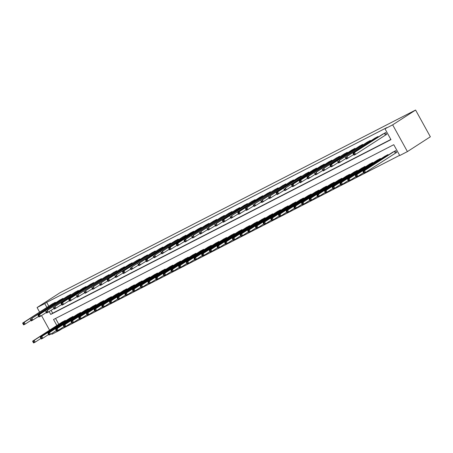 <?xml version="1.0" encoding="UTF-8"?>
<svg xmlns="http://www.w3.org/2000/svg" width="453" height="453" viewBox="0 0 453 453"><rect width="100%" height="100%" fill="white"/><g stroke="black" fill="none" stroke-linecap="round" stroke-linejoin="round"><path stroke-width="0.68" d="M61.087 328.465L61.438 329.099L59.53 330.333L51.846 334.28L51.489 333.646M56.857 325.497L53.545 319.495L393.759 144.7L399.744 155.538L407.423 151.591L430.35 136.789L415.588 110.045L60.006 292.74L37.084 307.542L44.768 303.595L46.886 307.428M61.438 329.099L399.631 155.345M55.56 318.459L58.765 324.263M395.684 152.967L396.686 152.451L395.684 150.645L392.055 152.644M388.278 155.085L388.006 154.592L384.37 156.591M380.594 159.031L380.322 158.539L376.692 160.538M372.91 162.978L372.638 162.485L369.008 164.484M365.226 166.931L364.954 166.432L361.324 168.437M357.542 170.877L357.27 170.385L353.64 172.383M349.858 174.824L349.586 174.331L345.956 176.33M342.174 178.771L341.902 178.278L338.272 180.277M334.495 182.718L334.218 182.225L330.588 184.224M326.811 186.664L326.539 186.172L322.91 188.171M319.127 190.611L318.855 190.118L315.226 192.117M311.443 194.564L311.171 194.065L307.542 196.07M303.759 198.51L303.487 198.018L299.858 200.016M296.075 202.457L295.803 201.964L292.174 203.963M288.391 206.404L288.119 205.911L284.49 207.91M280.707 210.351L280.435 209.858L276.806 211.857M273.029 214.297L272.757 213.805L269.122 215.804M265.345 218.244L265.073 217.751L261.443 219.75M257.661 222.191L257.389 221.698L253.759 223.697M249.977 226.143L249.705 225.645L246.075 227.649M242.293 230.09L242.021 229.597L238.391 231.596M234.609 234.037L234.337 233.544L230.707 235.543M226.925 237.984L226.653 237.491L223.023 239.49M219.246 241.93L218.969 241.438L215.339 243.437M211.562 245.877L211.291 245.384L207.661 247.383M203.878 249.824L203.607 249.331L199.977 251.33M196.194 253.771L195.923 253.278L192.293 255.277M188.51 257.723L188.238 257.23L184.609 259.229M180.826 261.67L180.554 261.177L176.925 263.176M173.142 265.617L172.87 265.124L169.241 267.123M165.464 269.563L165.186 269.071L161.557 271.07M157.78 273.51L157.508 273.017L153.873 275.016M150.096 277.457L149.824 276.964L146.194 278.963M142.412 281.404L142.14 280.911L138.51 282.91M134.728 285.356L134.456 284.858L130.826 286.862M127.044 289.303L126.772 288.81L123.142 290.809M119.36 293.25L119.088 292.757L115.458 294.756M111.676 297.196L111.404 296.704L107.774 298.703M103.997 301.143L103.726 300.65L100.09 302.649M96.313 305.09L96.042 304.597L92.412 306.596M88.629 309.037L88.358 308.544L84.728 310.543M80.945 312.983L80.674 312.491L77.044 314.49M73.261 316.936L72.99 316.437L69.36 318.442M65.577 320.883L65.306 320.39L61.676 322.389M49.201 311.63L50.747 314.433L390.962 139.637L384.982 128.799L386.89 127.565L46.676 302.361L48.794 306.194M51.11 310.396L52.661 313.199L390.854 139.445M385.707 134.898L386.709 134.382L385.713 132.576L382.083 134.575M378.3 137.016L378.029 136.523L374.399 138.522M370.616 140.962L370.344 140.47L366.715 142.469M362.932 144.909L362.66 144.416L359.031 146.415M355.248 148.861L354.976 148.363L351.347 150.368M347.57 152.808L347.298 152.316L343.663 154.314M339.886 156.755L339.614 156.262L335.984 158.261M332.202 160.702L331.93 160.209L328.3 162.208M324.518 164.649L324.246 164.156L320.616 166.155M316.834 168.595L316.562 168.103L312.932 170.101M309.15 172.542L308.878 172.049L305.248 174.048M301.466 176.489L301.194 175.996L297.564 178.001M293.787 180.441L293.51 179.949L289.88 181.947M286.103 184.388L285.832 183.895L282.202 185.894M278.419 188.335L278.148 187.842L274.518 189.841M270.735 192.282L270.464 191.789L266.834 193.788M263.051 196.228L262.78 195.736L259.15 197.734M255.367 200.175L255.096 199.682L251.466 201.681M247.683 204.122L247.412 203.629L243.782 205.628M240.005 208.074L239.728 207.576L236.098 209.58M232.321 212.021L232.049 211.528L228.414 213.527M224.637 215.968L224.365 215.475L220.736 217.474M216.953 219.915L216.681 219.422L213.052 221.421M209.269 223.861L208.997 223.369L205.368 225.368M201.585 227.808L201.313 227.315L197.684 229.314M193.901 231.755L193.629 231.262L190 233.261M186.217 235.702L185.945 235.209L182.316 237.208M178.539 239.654L178.261 239.156L174.631 241.16M170.855 243.601L170.583 243.108L166.953 245.107M163.171 247.548L162.899 247.055L159.269 249.054M155.487 251.494L155.215 251.002L151.585 253.001M147.803 255.441L147.531 254.948L143.901 256.947M140.119 259.388L139.847 258.895L136.217 260.894M132.435 263.335L132.163 262.842L128.533 264.841M124.756 267.287L124.479 266.789L120.849 268.793M117.072 271.234L116.8 270.741L113.165 272.74M109.388 275.181L109.116 274.688L105.487 276.687M101.704 279.127L101.432 278.635L97.803 280.634M94.02 283.074L93.748 282.581L90.119 284.58M86.336 287.021L86.064 286.528L82.435 288.527M78.652 290.968L78.38 290.475L74.751 292.474M70.968 294.914L70.696 294.422L67.067 296.421M63.29 298.867L63.018 298.368L59.383 300.373M55.606 302.814L55.334 302.321L51.704 304.32M46.676 302.361L44.768 303.595M384.982 128.799L392.66 124.852L415.588 110.045M37.084 307.542L39.615 312.123M41.517 315.577L49.587 330.192M59.173 329.699L59.53 330.333M407.423 151.591L392.66 124.852M52.661 313.199L50.747 314.433M384.71 133.091L353.029 153.335L383.023 133.958M386.675 134.32L355.565 154.354L354.025 155.141L353.691 154.683L354.308 154.365L353.906 153.646L353.295 153.958L353.691 154.683M353.906 153.646L354.569 152.542L355.565 154.354L354.308 154.365M353.029 153.335L353.295 153.958M393 152.027L363.006 171.404L364.54 170.611L365.537 172.423L396.652 152.389M364.28 172.434L365.537 172.423L364.002 173.21L363.668 172.752L364.28 172.434L363.884 171.715L363.266 172.027L363.668 172.752M363.884 171.715L364.54 170.611L394.688 151.16M363.266 172.027L363.006 171.404M377.026 137.038L346.885 156.495L375.339 137.905M353.634 154.581L346.347 159.088L346.007 158.629L346.624 158.312L346.222 157.593L345.611 157.91L346.007 158.629M346.222 157.593L346.885 156.495L347.881 158.301L346.624 158.312M345.345 157.282L345.611 157.91M369.348 140.985L339.201 160.441L367.655 141.851M345.956 158.527L338.663 163.035L338.323 162.576L338.94 162.265L338.544 161.54L337.927 161.857L338.323 162.576M338.544 161.54L339.201 160.441L340.197 162.248L338.94 162.265M337.661 161.228L337.927 161.857M359.959 145.815L329.982 165.175L331.517 164.388L332.513 166.194L330.979 166.981L330.645 166.523L331.256 166.211L330.86 165.487L330.243 165.804L330.645 166.523M361.664 144.932L331.517 164.388L330.86 165.487M338.272 162.48L332.513 166.194L331.256 166.211M329.982 165.175L330.243 165.804M385.316 155.974L355.322 175.351L356.856 174.564L357.853 176.37L363.612 172.65M356.596 176.381L357.853 176.37L356.318 177.157L355.984 176.698L356.596 176.381L356.2 175.662L355.582 175.979L355.984 176.698M356.2 175.662L356.856 174.564L387.004 155.107M355.582 175.979L355.322 175.351M377.632 159.92L347.638 179.297L349.172 178.51L350.175 180.317L355.928 176.596M348.918 180.334L350.175 180.317L348.634 181.104L348.3 180.645L348.918 180.334L348.516 179.609L347.904 179.926L348.3 180.645M348.516 179.609L349.172 178.51L379.32 159.054M347.904 179.926L347.638 179.297M369.948 163.867L339.954 183.244L341.494 182.457L342.491 184.263L348.244 180.549M341.234 184.28L342.491 184.263L340.95 185.051L340.616 184.592L341.234 184.28L340.832 183.556L340.22 183.873L340.616 184.592M340.832 183.556L341.494 182.457L371.636 163.001M340.22 183.873L339.954 183.244M353.98 148.878L323.833 168.335L352.292 149.745M330.588 166.427L323.295 170.928L322.961 170.475L323.572 170.158L323.176 169.433L322.559 169.75L322.961 170.475M323.176 169.433L323.833 168.335L324.829 170.141L323.572 170.158M322.298 169.122L322.559 169.75M362.264 167.814L332.27 187.191L333.81 186.404L334.807 188.21L340.56 184.496M333.55 188.227L334.807 188.21L333.266 189.003L332.932 188.544L333.55 188.227L333.148 187.502L332.536 187.819L332.932 188.544M333.148 187.502L333.81 186.404L363.952 166.947M332.536 187.819L332.27 187.191M346.296 152.825L316.149 172.282L344.608 153.697M322.904 170.373L315.611 174.881L315.277 174.422L315.888 174.105L315.492 173.38L314.875 173.697L315.277 174.422M315.492 173.38L316.149 172.282L317.145 174.088L315.888 174.105M314.614 173.074L314.875 173.697M336.907 157.655L306.93 177.021L308.465 176.228L309.467 178.035L307.927 178.827L307.593 178.369L308.21 178.052L307.808 177.327L307.196 177.644L307.593 178.369M338.612 156.772L308.465 176.228L307.808 177.327M315.22 174.32L309.467 178.035L308.21 178.052M306.93 177.021L307.196 177.644M330.928 160.724L299.246 180.968L329.24 161.591M307.536 178.267L300.243 182.774L299.909 182.316L300.526 181.998L300.124 181.279L299.512 181.591L299.909 182.316M300.124 181.279L300.786 180.175L301.783 181.981L300.526 181.998M299.246 180.968L299.512 181.591M321.539 165.555L291.562 184.915L293.102 184.122L294.099 185.934L292.559 186.721L292.225 186.262L292.842 185.945L292.44 185.226L291.828 185.537L292.225 186.262M323.244 164.671L293.102 184.122L292.44 185.226M299.852 182.214L294.099 185.934L292.842 185.945M291.562 184.915L291.828 185.537M315.56 168.618L285.418 188.074L313.872 169.484M292.168 186.16L284.88 190.668L284.541 190.209L285.158 189.892L284.761 189.173L284.144 189.49L284.541 190.209M284.761 189.173L285.418 188.074L286.415 189.881L285.158 189.892M283.878 188.861L284.144 189.49M354.58 171.766L324.586 191.143L326.126 190.351L327.123 192.157L332.876 188.442M325.866 192.174L327.123 192.157L325.588 192.95L325.248 192.491L325.866 192.174L325.469 191.449L324.852 191.766L325.248 192.491M325.469 191.449L326.126 190.351L356.268 170.894M324.852 191.766L324.586 191.143M346.896 175.713L316.907 195.09L318.442 194.297L319.439 196.104L325.197 192.389M318.182 196.121L319.439 196.104L317.904 196.896L317.57 196.438L318.182 196.121L317.785 195.396L317.168 195.713L317.57 196.438M317.785 195.396L318.442 194.297L348.589 174.841M317.168 195.713L316.907 195.09M339.218 179.66L309.223 199.037L310.758 198.244L311.755 200.05L317.513 196.336M310.498 200.067L311.755 200.05L310.22 200.843L309.886 200.385L310.498 200.067L310.101 199.348L309.484 199.66L309.886 200.385M310.101 199.348L310.758 198.244L340.905 178.793M309.484 199.66L309.223 199.037M331.534 183.607L301.539 202.984L303.074 202.197L304.071 204.003L309.829 200.283M302.814 204.014L304.071 204.003L302.536 204.79L302.202 204.331L302.814 204.014L302.417 203.295L301.8 203.607L302.202 204.331M302.417 203.295L303.074 202.197L333.221 182.74M301.8 203.607L301.539 202.984M323.85 187.553L293.855 206.93L295.39 206.143L296.387 207.95L302.145 204.229M295.135 207.961L296.387 207.95L294.852 208.737L294.518 208.278L295.135 207.961L294.733 207.242L294.122 207.559L294.518 208.278M294.733 207.242L295.39 206.143L325.537 186.687M294.122 207.559L293.855 206.93M307.881 172.565L276.2 192.808L306.188 173.431M284.49 190.107L277.196 194.614L276.862 194.156L277.474 193.844L277.077 193.12L276.46 193.437L276.862 194.156M277.077 193.12L277.734 192.021L278.731 193.827L277.474 193.844M276.2 192.808L276.46 193.437M316.166 191.5L286.171 210.877L287.706 210.09L288.708 211.896L294.461 208.176M287.451 211.913L288.708 211.896L287.168 212.684L286.834 212.225L287.451 211.913L287.049 211.189L286.438 211.506L286.834 212.225M287.049 211.189L287.706 210.09L317.853 190.634M286.438 211.506L286.171 210.877M300.197 176.511L270.05 195.968L298.51 177.378M276.806 194.06L269.512 198.561L269.178 198.103L269.79 197.791L269.393 197.066L268.776 197.383L269.178 198.103M269.393 197.066L270.05 195.968L271.047 197.774L269.79 197.791M268.516 196.755L268.776 197.383M308.482 195.447L278.487 214.824L280.028 214.037L281.024 215.843L286.777 212.129M279.767 215.86L281.024 215.843L279.484 216.63L279.15 216.177L279.767 215.86L279.365 215.135L278.754 215.452L279.15 216.177M279.365 215.135L280.028 214.037L310.169 194.58M278.754 215.452L278.487 214.824M292.513 180.458L262.366 199.915L290.826 181.325M269.122 198.006L261.828 202.514L261.494 202.055L262.106 201.738L261.709 201.013L261.092 201.33L261.494 202.055M261.709 201.013L262.366 199.915L263.363 201.721L262.106 201.738M260.832 200.702L261.092 201.33M300.798 199.394L270.803 218.771L272.344 217.984L273.34 219.79L279.093 216.075M272.083 219.807L273.34 219.79L271.806 220.583L271.466 220.124L272.083 219.807L271.681 219.082L271.07 219.399L271.466 220.124M271.681 219.082L272.344 217.984L302.485 198.527M271.07 219.399L270.803 218.771M284.829 184.405L254.682 203.861L283.142 185.277M261.438 201.953L254.144 206.46L253.81 206.002L254.427 205.685L254.025 204.96L253.414 205.277L253.81 206.002M254.025 204.96L254.682 203.861L255.679 205.668L254.427 205.685M253.148 204.654L253.414 205.277M293.114 203.346L263.125 222.723L264.66 221.93L265.656 223.737L271.415 220.022M264.399 223.754L265.656 223.737L264.122 224.529L263.788 224.071L264.399 223.754L264.003 223.029L263.386 223.346L263.788 224.071M264.003 223.029L264.66 221.93L294.807 202.474M263.386 223.346L263.125 222.723M277.145 188.357L245.464 208.601L275.458 189.224M253.754 205.9L246.46 210.407L246.126 209.949L246.743 209.631L246.341 208.907L245.73 209.224L246.126 209.949M246.341 208.907L246.998 207.808L248.001 209.614L246.743 209.631M245.464 208.601L245.73 209.224M285.435 207.293L255.441 226.67L256.976 225.877L257.972 227.683L263.731 223.969M256.715 227.7L257.972 227.683L256.438 228.476L256.104 228.018L256.715 227.7L256.319 226.976L255.702 227.293L256.104 228.018M256.319 226.976L256.976 225.877L287.123 206.426M255.702 227.293L255.441 226.67M269.461 192.304L237.78 212.548L267.774 193.171M246.07 209.847L238.776 214.354L238.442 213.895L239.059 213.578L238.657 212.859L238.046 213.17L238.442 213.895M238.657 212.859L239.32 211.755L240.316 213.567L239.059 213.578M237.78 212.548L238.046 213.17M277.751 211.24L247.757 230.617L249.292 229.824L250.288 231.636L256.047 227.916M249.031 231.647L250.288 231.636L248.754 232.423L248.42 231.964L249.031 231.647L248.635 230.928L248.018 231.24L248.42 231.964M248.635 230.928L249.292 229.824L279.439 210.373M248.018 231.24L247.757 230.617M261.777 196.251L231.636 215.707L260.09 197.117M238.386 213.793L231.098 218.301L230.758 217.842L231.375 217.525L230.973 216.806L230.362 217.123L230.758 217.842M230.973 216.806L231.636 215.707L232.632 217.514L231.375 217.525M230.096 216.494L230.362 217.123M254.099 200.198L222.417 220.441L252.406 201.064M230.707 217.74L223.414 222.247L223.08 221.789L223.691 221.477L223.295 220.753L222.678 221.07L223.08 221.789M223.295 220.753L223.952 219.654L224.948 221.46L223.691 221.477M222.417 220.441L222.678 221.07M246.415 204.144L216.268 223.601L244.728 205.011M223.023 221.693L215.73 226.194L215.396 225.736L216.007 225.424L215.611 224.699L214.994 225.016L215.396 225.736M215.611 224.699L216.268 223.601L217.264 225.407L216.007 225.424M214.733 224.388L214.994 225.016M238.731 208.091L208.584 227.548L237.044 208.958M215.339 225.639L208.046 230.141L207.712 229.688L208.323 229.371L207.927 228.646L207.31 228.963L207.712 229.688M207.927 228.646L208.584 227.548L209.58 229.354L208.323 229.371M207.049 228.335L207.31 228.963M231.047 212.038L200.9 231.494L229.36 212.904M207.655 229.586L200.362 234.093L200.028 233.635L200.639 233.318L200.243 232.593L199.626 232.91L200.028 233.635M200.243 232.593L200.9 231.494L201.896 233.301L200.639 233.318M199.365 232.281L199.626 232.91M223.363 215.985L193.216 235.441L221.676 216.857M199.971 233.533L192.678 238.04L192.344 237.582L192.961 237.264L192.559 236.54L191.947 236.857L192.344 237.582M192.559 236.54L193.216 235.441L194.218 237.247L192.961 237.264M191.681 236.234L191.947 236.857M213.975 220.815L183.997 240.181L185.537 239.388L186.534 241.194L184.994 241.987L184.66 241.528L185.277 241.211L184.875 240.492L184.263 240.803L184.66 241.528M215.679 219.937L185.537 239.388L184.875 240.492M192.287 237.48L186.534 241.194L185.277 241.211M183.997 240.181L184.263 240.803M207.995 223.884L176.313 244.127L206.308 224.75M184.603 241.426L177.31 245.934L176.976 245.475L177.593 245.158L177.191 244.439L176.579 244.75L176.976 245.475M177.191 244.439L177.853 243.335L178.85 245.147L177.593 245.158M176.313 244.127L176.579 244.75M198.607 228.714L168.629 248.074L170.169 247.287L171.166 249.093L169.632 249.88L169.292 249.422L169.909 249.105L169.513 248.386L168.895 248.703L169.292 249.422M200.317 227.831L170.169 247.287L169.513 248.386M176.925 245.373L171.166 249.093L169.909 249.105M168.629 248.074L168.895 248.703M192.633 231.777L162.485 251.234L190.945 232.644M169.241 249.32L161.948 253.827L161.613 253.369L162.225 253.057L161.829 252.332L161.211 252.649L161.613 253.369M161.829 252.332L162.485 251.234L163.482 253.04L162.225 253.057M160.951 252.021L161.211 252.649M184.949 235.724L154.801 255.181L183.261 236.591M161.557 253.272L154.263 257.774L153.929 257.315L154.541 257.004L154.145 256.279L153.527 256.596L153.929 257.315M154.145 256.279L154.801 255.181L155.798 256.987L154.541 257.004M153.267 255.968L153.527 256.596M175.56 240.554L145.583 259.914L147.117 259.127L148.114 260.934L146.579 261.726L146.245 261.268L146.857 260.951L146.461 260.226L145.843 260.543L146.245 261.268M177.265 239.671L147.117 259.127L146.461 260.226M153.873 257.219L148.114 260.934L146.857 260.951M145.583 259.914L145.843 260.543M169.581 243.618L139.433 263.074L167.893 244.49M146.189 261.166L138.895 265.673L138.561 265.215L139.179 264.897L138.777 264.173L138.165 264.49L138.561 265.215M138.777 264.173L139.433 263.074L140.436 264.88L139.179 264.897M137.899 263.867L138.165 264.49M161.897 247.565L131.749 267.021L160.209 248.437M138.505 265.113L131.211 269.62L130.877 269.161L131.495 268.844L131.093 268.119L130.481 268.436L130.877 269.161M131.093 268.119L131.749 267.021L132.752 268.827L131.495 268.844M130.215 267.814L130.481 268.436M154.213 251.517L122.531 271.76L152.525 252.383M130.821 269.059L123.527 273.567L123.193 273.108L123.811 272.791L123.409 272.072L122.797 272.383L123.193 273.108M123.409 272.072L124.071 270.968L125.068 272.774L123.811 272.791M122.531 271.76L122.797 272.383M146.529 255.464L116.387 274.92L144.841 256.33M123.137 273.006L115.849 277.513L115.509 277.055L116.127 276.738L115.725 276.019L115.113 276.33L115.509 277.055M115.725 276.019L116.387 274.92L117.384 276.726L116.127 276.738M114.847 275.707L115.113 276.33M138.85 259.41L107.168 279.654L137.157 260.277M115.458 276.953L108.165 281.46L107.831 281.002L108.443 280.684L108.046 279.965L107.429 280.282L107.831 281.002M108.046 279.965L108.703 278.867L109.7 280.673L108.443 280.684M107.168 279.654L107.429 280.282M131.166 263.357L101.019 282.814L129.479 264.224M107.774 280.9L100.481 285.407L100.147 284.948L100.759 284.637L100.362 283.912L99.745 284.229L100.147 284.948M100.362 283.912L101.019 282.814L102.016 284.62L100.759 284.637M99.484 283.601L99.745 284.229M123.482 267.304L93.335 286.76L121.795 268.17M100.09 284.852L92.797 289.354L92.463 288.901L93.075 288.584L92.678 287.859L92.061 288.176L92.463 288.901M92.678 287.859L93.335 286.76L94.332 288.567L93.075 288.584M91.8 287.547L92.061 288.176M115.798 271.251L85.651 290.707L114.111 272.117M92.406 288.799L85.113 293.306L84.779 292.848L85.391 292.53L84.994 291.806L84.377 292.123L84.779 292.848M84.994 291.806L85.651 290.707L86.648 292.513L85.391 292.53M84.116 291.494L84.377 292.123M108.114 275.197L77.967 294.654L106.427 276.07M84.722 292.746L77.429 297.253L77.095 296.794L77.712 296.477L77.31 295.752L76.699 296.069L77.095 296.794M77.31 295.752L77.967 294.654L78.969 296.46L77.712 296.477M76.432 295.447L76.699 296.069M100.43 279.15L68.748 299.393L98.743 280.016M77.038 296.692L69.745 301.2L69.411 300.741L70.028 300.424L69.626 299.699L69.015 300.016L69.411 300.741M69.626 299.699L70.289 298.601L71.285 300.407L70.028 300.424M68.748 299.393L69.015 300.016M91.042 283.98L61.064 303.34L62.605 302.547L63.601 304.359L62.061 305.146L61.727 304.688L62.344 304.371L61.942 303.652L61.331 303.963L61.727 304.688M92.746 283.097L62.605 302.547L61.942 303.652M69.354 300.639L63.601 304.359L62.344 304.371M61.064 303.34L61.331 303.963M85.068 287.043L54.921 306.5L83.375 287.91M61.676 304.586L54.383 309.093L54.043 308.635L54.66 308.317L54.264 307.598L53.647 307.915L54.043 308.635M54.264 307.598L54.921 306.5L55.917 308.306L54.66 308.317M53.38 307.287L53.647 307.915M77.384 290.99L47.237 310.447L75.696 291.857M53.992 308.533L46.699 313.04L46.365 312.581L46.976 312.27L46.58 311.545L45.963 311.862L46.365 312.581M46.58 311.545L47.237 310.447L48.233 312.253L46.976 312.27M45.702 311.234L45.963 311.862M67.995 295.82L38.018 315.18L39.553 314.393L40.549 316.2L39.015 316.987L38.681 316.528L39.292 316.217L38.896 315.492L38.279 315.809L38.681 316.528M69.7 294.937L39.553 314.393L38.896 315.492M46.308 312.485L40.549 316.2L39.292 316.217M38.018 315.18L38.279 315.809M270.067 215.186L240.073 234.563L241.608 233.776L242.604 235.583L248.363 231.862M241.347 235.594L242.604 235.583L241.07 236.37L240.736 235.911L241.347 235.594L240.951 234.875L240.333 235.192L240.736 235.911M240.951 234.875L241.608 233.776L271.755 214.32M240.333 235.192L240.073 234.563M262.383 219.133L232.389 238.51L233.924 237.723L234.926 239.529L240.679 235.809M233.669 239.546L234.926 239.529L233.386 240.316L233.052 239.858L233.669 239.546L233.267 238.822L232.655 239.139L233.052 239.858M233.267 238.822L233.924 237.723L264.071 218.267M232.655 239.139L232.389 238.51M254.699 223.08L224.705 242.457L226.245 241.67L227.242 243.476L232.995 239.762M225.985 243.493L227.242 243.476L225.702 244.263L225.368 243.805L225.985 243.493L225.583 242.768L224.971 243.085L225.368 243.805M225.583 242.768L226.245 241.67L256.387 222.213M224.971 243.085L224.705 242.457M247.015 227.027L217.021 246.404L218.561 245.617L219.558 247.423L225.311 243.708M218.301 247.44L219.558 247.423L218.018 248.21L217.683 247.757L218.301 247.44L217.899 246.715L217.287 247.032L217.683 247.757M217.899 246.715L218.561 245.617L248.703 226.16M217.287 247.032L217.021 246.404M239.331 230.973L209.337 250.356L210.877 249.563L211.874 251.37L217.633 247.655M210.617 251.387L211.874 251.37L210.339 252.162L209.999 251.704L210.617 251.387L210.22 250.662L209.603 250.979L209.999 251.704M210.22 250.662L210.877 249.563L241.024 230.107M209.603 250.979L209.337 250.356M231.653 234.926L201.659 254.303L203.193 253.51L204.19 255.316L209.949 251.602M202.933 255.333L204.19 255.316L202.655 256.109L202.321 255.651L202.933 255.333L202.536 254.609L201.919 254.926L202.321 255.651M202.536 254.609L203.193 253.51L233.34 234.054M201.919 254.926L201.659 254.303M223.969 238.873L193.975 258.25L195.509 257.457L196.506 259.263L202.264 255.549M195.249 259.28L196.506 259.263L194.971 260.056L194.637 259.597L195.249 259.28L194.852 258.561L194.235 258.873L194.637 259.597M194.852 258.561L195.509 257.457L225.656 238.006M194.235 258.873L193.975 258.25M216.285 242.819L186.291 262.196L187.825 261.404L188.822 263.216L194.58 259.495M187.565 263.227L188.822 263.216L187.287 264.003L186.953 263.544L187.565 263.227L187.168 262.508L186.551 262.819L186.953 263.544M187.168 262.508L187.825 261.404L217.972 241.953M186.551 262.819L186.291 262.196M208.601 246.766L178.607 266.143L180.141 265.356L181.143 267.162L186.896 263.442M179.886 267.174L181.143 267.162L179.603 267.95L179.269 267.491L179.886 267.174L179.484 266.455L178.873 266.772L179.269 267.491M179.484 266.455L180.141 265.356L210.288 245.9M178.873 266.772L178.607 266.143M200.917 250.713L170.923 270.09L172.457 269.303L173.459 271.109L179.212 267.389M172.202 271.126L173.459 271.109L171.919 271.896L171.585 271.438L172.202 271.126L171.8 270.401L171.189 270.718L171.585 271.438M171.8 270.401L172.457 269.303L202.604 249.846M171.189 270.718L170.923 270.09M193.233 254.66L163.239 274.037L164.779 273.25L165.775 275.056L171.528 271.341M164.518 275.073L165.775 275.056L164.235 275.843L163.901 275.384L164.518 275.073L164.116 274.348L163.505 274.665L163.901 275.384M164.116 274.348L164.779 273.25L194.92 253.793M163.505 274.665L163.239 274.037M185.549 258.606L155.555 277.983L157.095 277.196L158.091 279.003L163.844 275.288M156.834 279.02L158.091 279.003L156.557 279.795L156.217 279.337L156.834 279.02L156.432 278.295L155.821 278.612L156.217 279.337M156.432 278.295L157.095 277.196L187.236 257.74M155.821 278.612L155.555 277.983M177.865 262.559L147.876 281.936L149.411 281.143L150.407 282.949L156.166 279.235M149.15 282.966L150.407 282.949L148.873 283.742L148.539 283.284L149.15 282.966L148.754 282.242L148.137 282.559L148.539 283.284M148.754 282.242L149.411 281.143L179.558 261.687M148.137 282.559L147.876 281.936M170.186 266.506L140.192 285.883L141.727 285.09L142.723 286.896L148.482 283.182M141.466 286.913L142.723 286.896L141.189 287.689L140.855 287.23L141.466 286.913L141.07 286.188L140.453 286.506L140.855 287.23M141.07 286.188L141.727 285.09L171.874 265.634M140.453 286.506L140.192 285.883M162.502 270.452L132.508 289.829L134.043 289.037L135.039 290.843L140.798 287.128M133.782 290.86L135.039 290.843L133.505 291.636L133.171 291.177L133.782 290.86L133.386 290.141L132.769 290.452L133.171 291.177M133.386 290.141L134.043 289.037L164.19 269.586M132.769 290.452L132.508 289.829M154.818 274.399L124.824 293.776L126.359 292.989L127.355 294.795L133.114 291.075M126.098 294.807L127.355 294.795L125.821 295.583L125.487 295.124L126.098 294.807L125.702 294.088L125.085 294.399L125.487 295.124M125.702 294.088L126.359 292.989L156.506 273.533M125.085 294.399L124.824 293.776M147.134 278.346L117.14 297.723L118.675 296.936L119.677 298.742L125.43 295.022M118.42 298.754L119.677 298.742L118.137 299.529L117.803 299.071L118.42 298.754L118.018 298.034L117.406 298.351L117.803 299.071M118.018 298.034L118.675 296.936L148.822 277.479M117.406 298.351L117.14 297.723M139.45 282.293L109.456 301.67L110.996 300.883L111.993 302.689L117.746 298.969M110.736 302.706L111.993 302.689L110.453 303.476L110.119 303.017L110.736 302.706L110.334 301.981L109.722 302.298L110.119 303.017M110.334 301.981L110.996 300.883L141.138 281.426M109.722 302.298L109.456 301.67M131.766 286.239L101.772 305.616L103.312 304.829L104.309 306.636L110.062 302.921M103.052 306.653L104.309 306.636L102.769 307.423L102.435 306.97L103.052 306.653L102.65 305.928L102.038 306.245L102.435 306.97M102.65 305.928L103.312 304.829L133.454 285.373M102.038 306.245L101.772 305.616M124.082 290.186L94.088 309.563L95.628 308.776L96.625 310.582L102.384 306.868M95.368 310.599L96.625 310.582L95.09 311.375L94.751 310.917L95.368 310.599L94.971 309.875L94.354 310.192L94.751 310.917M94.971 309.875L95.628 308.776L125.775 289.32M94.354 310.192L94.088 309.563M116.404 294.139L86.41 313.516L87.944 312.723L88.941 314.529L94.7 310.815M87.684 314.546L88.941 314.529L87.406 315.322L87.072 314.863L87.684 314.546L87.287 313.821L86.67 314.139L87.072 314.863M87.287 313.821L87.944 312.723L118.091 293.267M86.67 314.139L86.41 313.516M108.72 298.085L78.726 317.462L80.26 316.67L81.257 318.476L87.016 314.761M80 318.493L81.257 318.476L79.722 319.269L79.388 318.81L80 318.493L79.603 317.768L78.986 318.085L79.388 318.81M79.603 317.768L80.26 316.67L110.407 297.219M78.986 318.085L78.726 317.462M101.036 302.032L71.042 321.409L72.576 320.616L73.573 322.428L79.332 318.708M72.316 322.44L73.573 322.428L72.038 323.216L71.704 322.757L72.316 322.44L71.919 321.721L71.302 322.032L71.704 322.757M71.919 321.721L72.576 320.616L102.723 301.166M71.302 322.032L71.042 321.409M93.352 305.979L63.358 325.356L64.892 324.569L65.895 326.375L71.648 322.655M64.637 326.387L65.895 326.375L64.354 327.162L64.02 326.704L64.637 326.387L64.235 325.667L63.624 325.984L64.02 326.704M64.235 325.667L64.892 324.569L95.039 305.112M63.624 325.984L63.358 325.356M85.668 309.926L55.674 329.303L57.214 328.516L58.211 330.322L63.964 326.602M56.953 330.339L58.211 330.322L56.67 331.109L56.336 330.65L56.953 330.339L56.551 329.614L55.94 329.931L56.336 330.65M56.551 329.614L57.214 328.516L87.355 309.059M55.94 329.931L55.674 329.303M77.984 313.872L47.99 333.249L49.53 332.462L50.526 334.269L56.28 330.554M49.269 334.286L50.526 334.269L48.986 335.056L48.652 334.597L49.269 334.286L48.867 333.561L48.256 333.878L48.652 334.597M48.867 333.561L49.53 332.462L79.671 313.006M48.256 333.878L47.99 333.249M62.016 298.884L31.869 318.34L60.328 299.75M38.624 316.432L31.331 320.934L30.997 320.481L31.608 320.163L31.212 319.439L30.594 319.756L30.997 320.481M31.212 319.439L31.869 318.34L32.865 320.146L31.608 320.163M30.334 319.127L30.594 319.756M70.3 317.819L40.306 337.196L41.846 336.409L42.842 338.215L48.596 334.501M41.585 338.232L42.842 338.215L41.308 339.003L40.968 338.55L41.585 338.232L41.183 337.508L40.572 337.825L40.968 338.55M41.183 337.508L41.846 336.409L71.987 316.953M40.572 337.825L40.306 337.196M52.627 303.714L22.65 323.08L24.185 322.287L25.187 324.093L23.647 324.886L23.313 324.427L23.93 324.11L23.528 323.385L22.916 323.702L23.313 324.427M54.332 302.83L24.185 322.287L23.528 323.385M30.94 320.379L25.187 324.093L23.93 324.11M22.65 323.08L22.916 323.702M62.616 321.772L32.627 341.149L34.162 340.356L35.158 342.162L40.917 338.448M33.901 342.179L35.158 342.162L33.624 342.955L33.29 342.496L33.901 342.179L33.505 341.454L32.888 341.772L33.29 342.496M33.505 341.454L34.162 340.356L64.309 320.9M32.888 341.772L32.627 341.149M384.631 133.137L385.628 134.943M384.444 133.25L385.441 135.056M395.418 153.125L394.421 151.319M395.605 153.012L394.608 151.206M376.947 137.083L377.275 137.678M376.76 137.197L377.094 137.797M369.263 141.03L369.591 141.625M369.076 141.149L369.41 141.744M361.585 144.977L361.907 145.572M361.398 145.096L361.726 145.69M387.066 155.866L386.737 155.266M387.253 155.747L386.924 155.153M379.382 159.813L379.053 159.218M379.569 159.694L379.24 159.099M371.698 163.76L371.369 163.165M371.885 163.641L371.556 163.046M353.901 148.929L354.229 149.518M353.714 149.043L354.042 149.637M364.019 167.706L363.685 167.112M364.201 167.587L363.872 166.998M346.217 152.876L346.545 153.471M346.03 152.989L346.358 153.59M338.533 156.823L338.861 157.418M338.346 156.936L338.674 157.536M330.849 160.77L331.177 161.364M330.662 160.883L330.99 161.483M323.165 164.716L323.493 165.311M322.978 164.83L323.312 165.43M315.481 168.663L315.809 169.258M315.294 168.782L315.628 169.377M356.335 171.659L356.001 171.058M356.517 171.54L356.188 170.945M348.651 175.605L348.323 175.005M348.833 175.487L348.51 174.892M340.967 179.552L340.639 178.952M341.154 179.433L340.826 178.839M333.283 183.499L332.955 182.899M333.47 183.38L333.142 182.786M325.599 187.446L325.271 186.851M325.786 187.327L325.458 186.732M307.802 172.61L308.125 173.205M307.615 172.729L307.944 173.323M317.915 191.393L317.587 190.798M318.102 191.274L317.774 190.679M300.118 176.557L300.447 177.151M299.931 176.676L300.26 177.27M310.231 195.339L309.903 194.745M310.418 195.22L310.09 194.626M292.434 180.509L292.763 181.098M292.247 180.622L292.576 181.217M302.553 199.286L302.219 198.691M302.734 199.167L302.406 198.578M284.75 184.456L285.079 185.051M284.563 184.569L284.892 185.169M294.869 203.238L294.535 202.638M295.05 203.12L294.722 202.525M277.066 188.403L277.395 188.997M276.879 188.516L277.208 189.116M287.185 207.185L286.857 206.585M287.366 207.066L287.043 206.472M269.382 192.349L269.711 192.944M269.195 192.463L269.524 193.063M279.501 211.132L279.173 210.532M279.688 211.013L279.359 210.419M261.698 196.296L262.027 196.891M261.511 196.409L261.845 197.01M254.014 200.243L254.343 200.838M253.827 200.362L254.161 200.956M246.336 204.19L246.659 204.784M246.149 204.309L246.477 204.903M238.652 208.142L238.98 208.731M238.465 208.255L238.793 208.85M230.968 212.089L231.296 212.678M230.781 212.202L231.109 212.802M223.284 216.036L223.612 216.63M223.097 216.149L223.425 216.749M215.6 219.982L215.928 220.577M215.413 220.096L215.741 220.696M207.916 223.929L208.244 224.524M207.729 224.042L208.063 224.643M200.232 227.876L200.56 228.471M200.045 227.989L200.379 228.589M192.553 231.823L192.876 232.417M192.366 231.942L192.695 232.536M184.869 235.77L185.198 236.364M184.682 235.888L185.011 236.483M177.185 239.722L177.514 240.311M176.998 239.835L177.327 240.43M169.501 243.669L169.83 244.263M169.314 243.782L169.643 244.382M161.817 247.615L162.146 248.21M161.63 247.729L161.959 248.329M154.133 251.562L154.462 252.157M153.946 251.675L154.275 252.276M146.449 255.509L146.778 256.104M146.262 255.622L146.596 256.222M138.771 259.456L139.094 260.05M138.578 259.575L138.912 260.169M131.087 263.403L131.41 263.997M130.9 263.521L131.228 264.116M123.403 267.355L123.731 267.944M123.216 267.468L123.544 268.063M115.719 271.302L116.047 271.891M115.532 271.415L115.86 272.015M108.035 275.248L108.363 275.843M107.848 275.362L108.176 275.962M100.351 279.195L100.679 279.79M100.164 279.308L100.492 279.909M92.667 283.142L92.995 283.737M92.48 283.255L92.814 283.855M84.983 287.089L85.311 287.683M84.796 287.202L85.13 287.802M77.304 291.036L77.627 291.63M77.118 291.154L77.446 291.749M69.62 294.982L69.949 295.577M69.434 295.101L69.762 295.696M271.817 215.079L271.489 214.479M272.004 214.96L271.675 214.365M264.133 219.026L263.805 218.431M264.32 218.907L263.991 218.312M256.449 222.972L256.121 222.378M256.636 222.853L256.307 222.259M248.771 226.919L248.437 226.324M248.952 226.8L248.623 226.211M241.087 230.871L240.753 230.271M241.268 230.747L240.939 230.158M233.403 234.818L233.074 234.218M233.584 234.699L233.261 234.105M225.719 238.765L225.39 238.165M225.905 238.646L225.577 238.052M218.035 242.712L217.706 242.112M218.221 242.593L217.893 241.998M210.351 246.659L210.022 246.058M210.537 246.54L210.209 245.945M202.667 250.605L202.338 250.011M202.853 250.486L202.525 249.892M194.983 254.552L194.654 253.957M195.169 254.433L194.841 253.839M187.304 258.499L186.97 257.904M187.485 258.38L187.157 257.791M179.62 262.451L179.286 261.851M179.801 262.332L179.473 261.738M171.936 266.398L171.608 265.798M172.117 266.279L171.795 265.685M164.252 270.345L163.924 269.745M164.439 270.226L164.111 269.631M156.568 274.291L156.24 273.691M156.755 274.173L156.427 273.578M148.884 278.238L148.556 277.644M149.071 278.119L148.743 277.525M141.2 282.185L140.872 281.59M141.387 282.066L141.059 281.472M133.522 286.132L133.188 285.537M133.703 286.013L133.375 285.424M125.838 290.084L125.504 289.484M126.019 289.96L125.691 289.371M118.154 294.031L117.825 293.431M118.335 293.912L118.012 293.317M110.47 297.978L110.141 297.378M110.657 297.859L110.328 297.264M102.786 301.925L102.457 301.324M102.973 301.806L102.644 301.211M95.102 305.871L94.773 305.271M95.289 305.752L94.96 305.158M87.418 309.818L87.089 309.223M87.605 309.699L87.276 309.105M79.734 313.765L79.405 313.17M79.921 313.646L79.592 313.051M61.936 298.935L62.265 299.524M61.75 299.048L62.078 299.643M72.055 317.712L71.721 317.117M72.237 317.593L71.908 317.004M54.252 302.881L54.581 303.47M54.066 302.995L54.394 303.595M64.371 321.664L64.037 321.064M64.553 321.539L64.23 320.95"/></g></svg>
